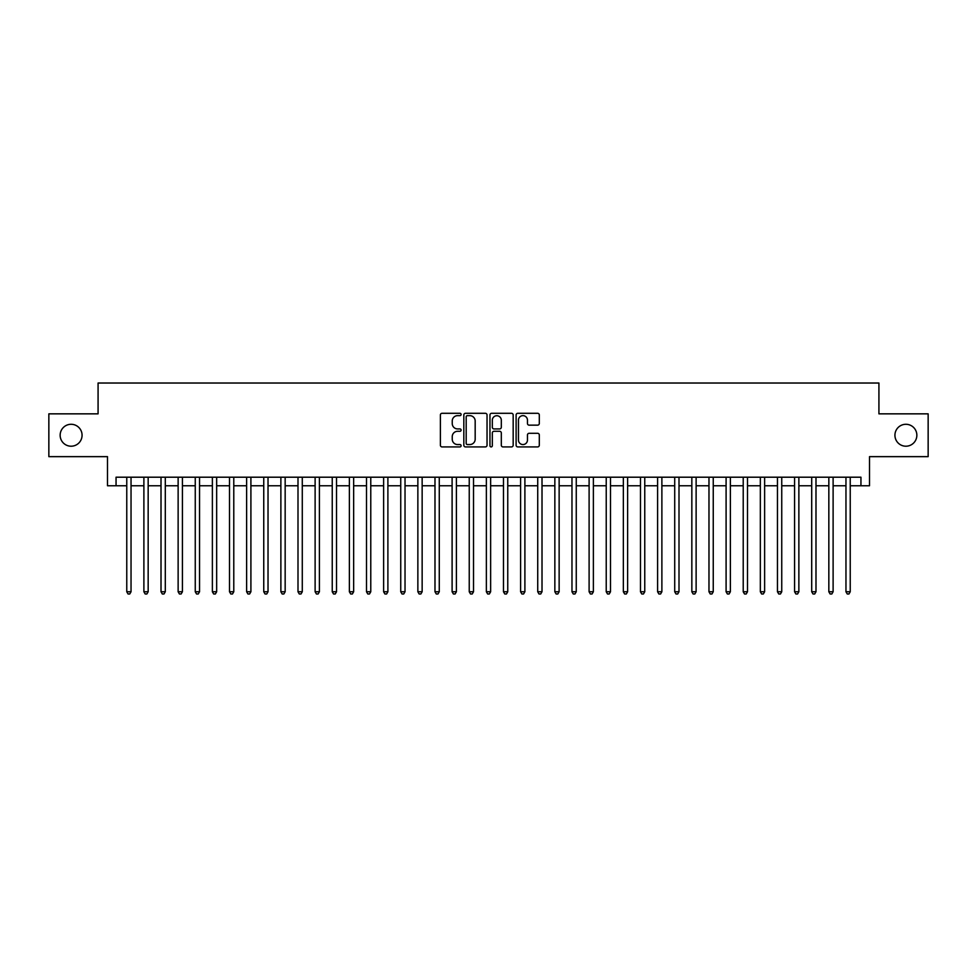 <?xml version="1.0" encoding="UTF-8"?>
<svg xmlns="http://www.w3.org/2000/svg" width="977" height="977" viewBox="0 0 977 977"><rect width="100%" height="100%" fill="white"/><g stroke="black" fill="none" stroke-linecap="round" stroke-linejoin="round"><path stroke-width="1.47" d="M461.107 414.48A1.172 1.172 0 0 0 459.923 413.295L442.068 413.295A1.685 1.685 0 0 0 440.383 414.981L440.383 445.231A1.685 1.685 0 0 0 442.068 446.916L459.923 446.916A1.172 1.172 0 0 0 461.107 445.744A1.172 1.172 0 0 0 459.923 444.559L457.615 444.559A5.373 5.373 0 0 1 452.241 439.186L452.241 436.658A5.373 5.373 0 0 1 457.615 431.284L459.923 431.284A1.172 1.172 0 0 0 461.107 430.112A1.172 1.172 0 0 0 459.923 428.927L457.615 428.927A5.373 5.373 0 0 1 452.241 423.554L452.241 421.026A5.373 5.373 0 0 1 457.615 415.652L459.923 415.652A1.172 1.172 0 0 0 461.107 414.48M894.932 435.241A10.955 10.955 0 0 0 905.887 446.208A10.955 10.955 0 0 0 916.853 435.241A10.955 10.955 0 0 0 905.887 424.287A10.955 10.955 0 0 0 894.932 435.241M60.147 435.241A10.955 10.955 0 0 0 71.113 446.208A10.955 10.955 0 0 0 82.068 435.241A10.955 10.955 0 0 0 71.113 424.287A10.955 10.955 0 0 0 60.147 435.241M537.619 425.154A1.685 1.685 0 0 0 539.304 423.468L539.304 414.981A1.685 1.685 0 0 0 537.619 413.295L517.786 413.295A1.685 1.685 0 0 0 516.112 414.981L516.112 445.231A1.685 1.685 0 0 0 517.786 446.916L537.619 446.916A1.685 1.685 0 0 0 539.304 445.231L539.304 434.985A1.685 1.685 0 0 0 537.619 433.3L529.131 433.3A1.685 1.685 0 0 0 527.458 434.985L527.458 440.065A4.494 4.494 0 0 1 522.951 444.559A4.494 4.494 0 0 1 518.457 440.065L518.457 420.147A4.494 4.494 0 0 1 522.951 415.652A4.494 4.494 0 0 1 527.458 420.147L527.458 423.468A1.685 1.685 0 0 0 529.131 425.154L537.619 425.154M116.055 485.764L116.055 477.203L860.945 477.203L860.945 485.764L869.506 485.764L869.506 456.65L928.15 456.65L928.15 413.845L878.921 413.845L878.921 383.021L98.079 383.021L98.079 413.845L48.85 413.845L48.85 456.65L107.494 456.65L107.494 485.764L126.766 485.764M487.034 414.981A1.685 1.685 0 0 0 485.349 413.295L465.516 413.295A1.685 1.685 0 0 0 463.831 414.981L463.831 445.231A1.685 1.685 0 0 0 465.516 446.916L485.349 446.916A1.685 1.685 0 0 0 487.034 445.231L487.034 414.981M491.651 413.295L511.484 413.295A1.685 1.685 0 0 1 513.169 414.981L513.169 445.231A1.685 1.685 0 0 1 511.484 446.916L502.996 446.916A1.685 1.685 0 0 1 501.311 445.231L501.311 432.97A1.685 1.685 0 0 0 499.638 431.284L494.008 431.284A1.685 1.685 0 0 0 492.323 432.97L492.323 445.744A1.172 1.172 0 0 1 491.15 446.916A1.172 1.172 0 0 1 489.965 445.744L489.965 414.981A1.685 1.685 0 0 1 491.651 413.295M131.04 485.764L143.888 485.764M148.162 485.764L161.01 485.764M165.296 485.764L178.132 485.764M182.418 485.764L195.253 485.764M199.54 485.764L212.375 485.764M216.662 485.764L229.51 485.764M233.784 485.764L246.631 485.764M250.906 485.764L263.753 485.764M268.028 485.764L280.875 485.764M285.162 485.764L297.997 485.764M302.284 485.764L315.119 485.764M319.406 485.764L332.241 485.764M336.528 485.764L349.375 485.764M353.65 485.764L366.497 485.764M370.772 485.764L383.619 485.764M387.893 485.764L400.741 485.764M405.028 485.764L417.863 485.764M422.149 485.764L434.985 485.764M439.271 485.764L452.107 485.764M456.393 485.764L469.241 485.764M473.515 485.764L486.363 485.764M490.637 485.764L503.485 485.764M507.759 485.764L520.607 485.764M524.893 485.764L537.729 485.764M542.015 485.764L554.851 485.764M559.137 485.764L571.972 485.764M576.259 485.764L589.107 485.764M593.381 485.764L606.228 485.764M610.503 485.764L623.35 485.764M627.625 485.764L640.472 485.764M644.759 485.764L657.594 485.764M661.881 485.764L674.716 485.764M679.003 485.764L691.838 485.764M696.125 485.764L708.972 485.764M713.247 485.764L726.094 485.764M730.369 485.764L743.216 485.764M747.49 485.764L760.338 485.764M764.625 485.764L777.46 485.764M781.747 485.764L794.582 485.764M798.868 485.764L811.704 485.764M815.99 485.764L828.838 485.764M833.112 485.764L845.96 485.764M850.234 485.764L860.945 485.764M467.36 415.652A1.172 1.172 0 0 0 466.188 416.825L466.188 443.387A1.172 1.172 0 0 0 467.36 444.559L469.803 444.559A5.373 5.373 0 0 0 475.176 439.186L475.176 421.026A5.373 5.373 0 0 0 469.803 415.652L467.36 415.652M501.311 420.232A4.494 4.494 0 0 0 496.817 415.738A4.494 4.494 0 0 0 492.323 420.232L492.323 427.254A1.685 1.685 0 0 0 494.008 428.927L499.638 428.927A1.685 1.685 0 0 0 501.311 427.254L501.311 420.232M131.04 477.203L131.04 591.757L126.766 591.757L126.766 477.203M131.04 591.757L129.758 593.979L128.048 593.979L126.766 591.757M148.162 477.203L148.162 591.757L143.888 591.757L143.888 477.203M148.162 591.757L146.88 593.979L145.17 593.979L143.888 591.757M165.296 477.203L165.296 591.757L161.01 591.757L161.01 477.203M165.296 591.757L164.002 593.979L162.292 593.979L161.01 591.757M182.418 477.203L182.418 591.757L178.132 591.757L178.132 477.203M182.418 591.757L181.136 593.979L179.414 593.979L178.132 591.757M199.54 477.203L199.54 591.757L195.253 591.757L195.253 477.203M199.54 591.757L198.258 593.979L196.536 593.979L195.253 591.757M216.662 477.203L216.662 591.757L212.375 591.757L212.375 477.203M216.662 591.757L215.38 593.979L213.67 593.979L212.375 591.757M233.784 477.203L233.784 591.757L229.51 591.757L229.51 477.203M233.784 591.757L232.502 593.979L230.792 593.979L229.51 591.757M250.906 477.203L250.906 591.757L246.631 591.757L246.631 477.203M250.906 591.757L249.624 593.979L247.914 593.979L246.631 591.757M268.028 477.203L268.028 591.757L263.753 591.757L263.753 477.203M268.028 591.757L266.745 593.979L265.036 593.979L263.753 591.757M285.162 477.203L285.162 591.757L280.875 591.757L280.875 477.203M285.162 591.757L283.867 593.979L282.158 593.979L280.875 591.757M302.284 477.203L302.284 591.757L297.997 591.757L297.997 477.203M302.284 591.757L301.001 593.979L299.28 593.979L297.997 591.757M319.406 477.203L319.406 591.757L315.119 591.757L315.119 477.203M319.406 591.757L318.123 593.979L316.401 593.979L315.119 591.757M336.528 477.203L336.528 591.757L332.241 591.757L332.241 477.203M336.528 591.757L335.245 593.979L333.536 593.979L332.241 591.757M353.65 477.203L353.65 591.757L349.375 591.757L349.375 477.203M353.65 591.757L352.367 593.979L350.658 593.979L349.375 591.757M370.772 477.203L370.772 591.757L366.497 591.757L366.497 477.203M370.772 591.757L369.489 593.979L367.779 593.979L366.497 591.757M387.893 477.203L387.893 591.757L383.619 591.757L383.619 477.203M387.893 591.757L386.611 593.979L384.901 593.979L383.619 591.757M405.028 477.203L405.028 591.757L400.741 591.757L400.741 477.203M405.028 591.757L403.733 593.979L402.023 593.979L400.741 591.757M422.149 477.203L422.149 591.757L417.863 591.757L417.863 477.203M422.149 591.757L420.867 593.979L419.145 593.979L417.863 591.757M439.271 477.203L439.271 591.757L434.985 591.757L434.985 477.203M439.271 591.757L437.989 593.979L436.267 593.979L434.985 591.757M456.393 477.203L456.393 591.757L452.107 591.757L452.107 477.203M456.393 591.757L455.111 593.979L453.401 593.979L452.107 591.757M473.515 477.203L473.515 591.757L469.241 591.757L469.241 477.203M473.515 591.757L472.233 593.979L470.523 593.979L469.241 591.757M490.637 477.203L490.637 591.757L486.363 591.757L486.363 477.203M490.637 591.757L489.355 593.979L487.645 593.979L486.363 591.757M507.759 477.203L507.759 591.757L503.485 591.757L503.485 477.203M507.759 591.757L506.477 593.979L504.767 593.979L503.485 591.757M524.893 477.203L524.893 591.757L520.607 591.757L520.607 477.203M524.893 591.757L523.599 593.979L521.889 593.979L520.607 591.757M542.015 477.203L542.015 591.757L537.729 591.757L537.729 477.203M542.015 591.757L540.733 593.979L539.011 593.979L537.729 591.757M559.137 477.203L559.137 591.757L554.851 591.757L554.851 477.203M559.137 591.757L557.855 593.979L556.133 593.979L554.851 591.757M576.259 477.203L576.259 591.757L571.972 591.757L571.972 477.203M576.259 591.757L574.977 593.979L573.267 593.979L571.972 591.757M593.381 477.203L593.381 591.757L589.107 591.757L589.107 477.203M593.381 591.757L592.099 593.979L590.389 593.979L589.107 591.757M610.503 477.203L610.503 591.757L606.228 591.757L606.228 477.203M610.503 591.757L609.221 593.979L607.511 593.979L606.228 591.757M627.625 477.203L627.625 591.757L623.35 591.757L623.35 477.203M627.625 591.757L626.342 593.979L624.633 593.979L623.35 591.757M644.759 477.203L644.759 591.757L640.472 591.757L640.472 477.203M644.759 591.757L643.464 593.979L641.755 593.979L640.472 591.757M661.881 477.203L661.881 591.757L657.594 591.757L657.594 477.203M661.881 591.757L660.599 593.979L658.877 593.979L657.594 591.757M679.003 477.203L679.003 591.757L674.716 591.757L674.716 477.203M679.003 591.757L677.72 593.979L675.999 593.979L674.716 591.757M696.125 477.203L696.125 591.757L691.838 591.757L691.838 477.203M696.125 591.757L694.842 593.979L693.133 593.979L691.838 591.757M713.247 477.203L713.247 591.757L708.972 591.757L708.972 477.203M713.247 591.757L711.964 593.979L710.255 593.979L708.972 591.757M730.369 477.203L730.369 591.757L726.094 591.757L726.094 477.203M730.369 591.757L729.086 593.979L727.376 593.979L726.094 591.757M747.49 477.203L747.49 591.757L743.216 591.757L743.216 477.203M747.49 591.757L746.208 593.979L744.498 593.979L743.216 591.757M764.625 477.203L764.625 591.757L760.338 591.757L760.338 477.203M764.625 591.757L763.33 593.979L761.62 593.979L760.338 591.757M781.747 477.203L781.747 591.757L777.46 591.757L777.46 477.203M781.747 591.757L780.464 593.979L778.742 593.979L777.46 591.757M798.868 477.203L798.868 591.757L794.582 591.757L794.582 477.203M798.868 591.757L797.586 593.979L795.864 593.979L794.582 591.757M815.99 477.203L815.99 591.757L811.704 591.757L811.704 477.203M815.99 591.757L814.708 593.979L812.998 593.979L811.704 591.757M833.112 477.203L833.112 591.757L828.838 591.757L828.838 477.203M833.112 591.757L831.83 593.979L830.12 593.979L828.838 591.757M850.234 477.203L850.234 591.757L845.96 591.757L845.96 477.203M850.234 591.757L848.952 593.979L847.242 593.979L845.96 591.757"/></g></svg>
